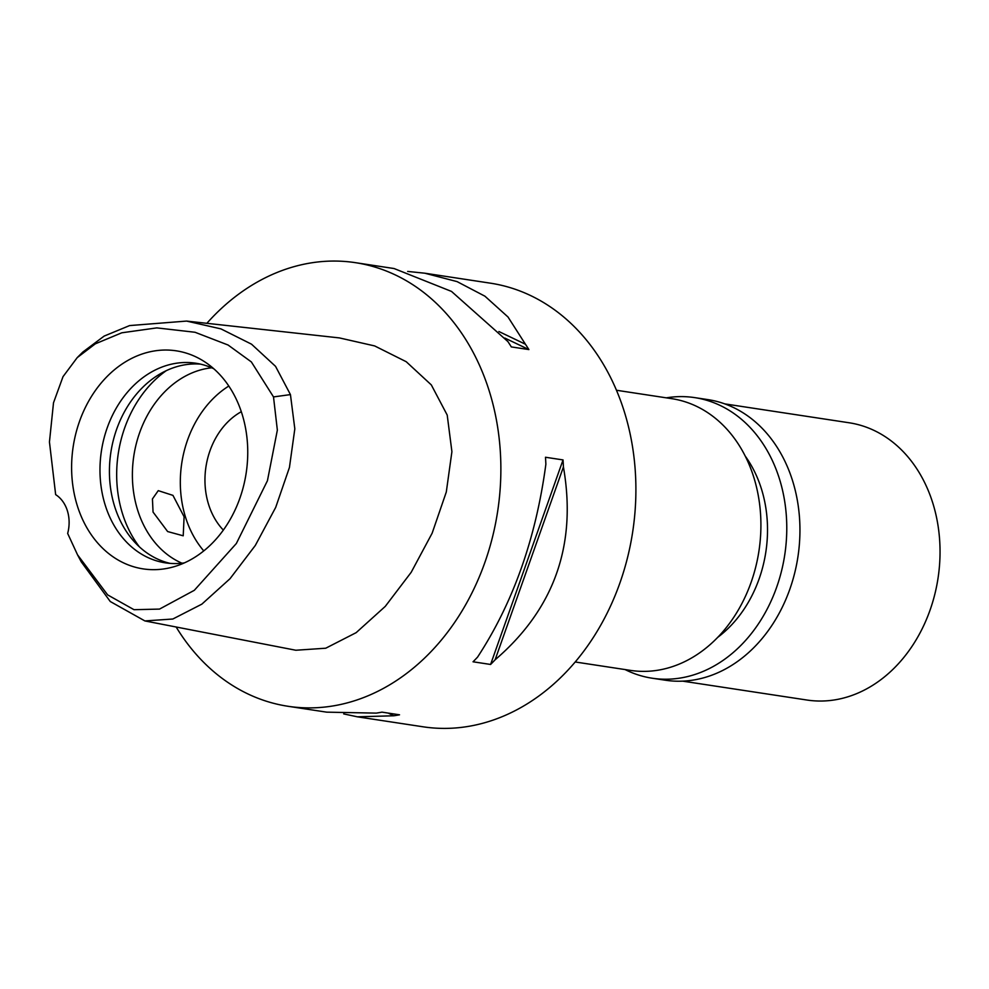 <?xml version="1.0" encoding="UTF-8"?>
<svg xmlns="http://www.w3.org/2000/svg" width="989" height="989" viewBox="0 0 989 989"><rect width="100%" height="100%" fill="white"/><g stroke="black" fill="none" stroke-linecap="round" stroke-linejoin="round"><path stroke-width="1.48" d="M273.508 396.923L277.353 430.116L267.438 480.716L236.359 543.493L194.314 590.309L159.526 609.088L134.022 609.694L107.665 594.908L77.55 554.854L67.66 533.442A33.651 26.703 -81.4 0 0 55.656 494.636L49.45 441.984L53.505 402.783L63.024 376.648L77.204 357.635L95.303 343.838L121.795 332.798L156.818 327.891L195.031 332.267L228.088 345.025L251.354 361.925L273.508 396.923L290.445 394.599L294.821 428.855L289.443 467.451L275.708 507.369L255.298 545.471L230.029 578.701L201.855 604.143L172.828 619.015L144.889 620.931L110.274 601.522L81.259 561.839L77.55 554.854M77.216 505.441A110.274 87.489 -81.4 0 0 174.361 566.61A110.274 87.489 -81.4 0 0 242.132 414.267A110.274 87.489 -81.4 0 0 205.403 362.283A110.274 87.489 -81.4 0 0 103.486 380.345A110.274 87.489 -81.4 0 0 77.216 505.441M77.204 357.635L82.816 352.059L104.154 336.087L129.608 325.579L186.575 321.079L220.93 328.88L251.527 344.184L275.548 366.35L290.445 394.599M144.889 620.931L295.835 650.243L325.74 648.215L356.164 632.651L385.265 606.393L411.201 572.285L432.144 533.195L446.299 492.015L451.911 451.676L447.213 415.083L431.315 384.906L406.219 361.714L374.658 345.927L339.412 337.917L186.575 321.079M206.862 323.316A224.355 177.995 98.6 0 1 355.41 262.666A224.355 177.995 98.6 0 1 489.468 391.731A224.355 177.995 98.6 0 1 458.673 616.332A224.355 177.995 98.6 0 1 288.009 706.282A224.355 177.995 98.6 0 1 176.153 627.001M357.771 716.877L423.032 726.791A224.355 177.995 -81.4 0 0 593.709 636.854A224.355 177.995 -81.4 0 0 624.492 412.24A224.355 177.995 -81.4 0 0 490.433 283.175L425.097 273.248M355.41 262.666L394.079 268.538L451.503 291.421L507.876 341.564A224.355 177.995 -81.4 0 1 511.325 346.916L528.88 349.574A224.355 177.995 98.6 0 0 525.431 344.234L508.012 316.999L484.931 296.193L457.066 281.605L424.776 273.199L407.678 271.431M288.009 706.282L326.679 712.154L376.277 713.118A224.355 177.995 -81.4 0 0 381.964 712.142L399.519 714.812A224.355 177.995 98.6 0 1 393.832 715.776L357.363 716.815L343.702 713.91M490.593 664.46L473.039 661.789A224.355 177.995 -81.4 0 0 477.563 657.116C513.118 602.796 535.89 538.511 545.866 464.286A224.355 177.995 -81.4 0 0 545.483 457.252L563.038 459.922A224.355 177.995 98.6 0 1 563.421 466.956C577.007 544.803 554.236 609.076 495.118 659.787A224.355 177.995 98.6 0 1 490.593 664.46L563.038 459.922M575.19 661.975L630.537 670.394A137.422 109.025 -81.4 0 0 735.074 615.294A137.422 109.025 -81.4 0 0 753.927 477.724A137.422 109.025 -81.4 0 0 671.815 398.678L616.481 390.259M241.304 411.708A70.108 55.619 -81.4 0 0 208.518 504.217A70.108 55.619 -81.4 0 0 223.329 530.067M203.759 550.885A100.965 80.097 98.6 0 1 185.45 516.975A100.965 80.097 98.6 0 1 228.818 386.031M211.646 367.797A100.965 80.097 -81.4 0 0 137.52 509.694A100.965 80.097 -81.4 0 0 181.964 563.198M153.048 512.055L167.636 531.55L183.212 535.803L184.102 516.765L172.951 495.378L158.252 490.643L152.43 498.951L153.048 512.055M139.387 546.855A112.177 88.998 98.6 0 1 122.376 513.303A112.177 88.998 98.6 0 1 166.152 370.751M170.195 563.384A100.965 80.097 98.6 0 1 114.563 506.207A100.965 80.097 98.6 0 1 200.47 364.113M213.809 368.773A100.965 80.097 -81.4 0 0 195.773 363.223A100.965 80.097 -81.4 0 0 118.964 403.697A100.965 80.097 -81.4 0 0 105.106 504.773A100.965 80.097 -81.4 0 0 165.435 562.852A100.965 80.097 -81.4 0 0 184.325 562.902M388.22 713.094L393.832 715.776M495.118 659.787L563.421 466.956M528.88 349.574L504.835 338.053M525.431 344.234L498.901 331.525M717.717 637.349A117.79 93.448 -81.4 0 0 761.53 489.221A117.79 93.448 -81.4 0 0 745.249 456.127M682.645 681.137L806.999 700.039A140.215 111.25 -81.4 0 0 913.663 643.827A140.215 111.25 -81.4 0 0 932.911 503.438A140.215 111.25 -81.4 0 0 849.131 422.773L724.776 403.883M652.134 678.207L665.3 680.209A141.909 112.585 -81.4 0 0 773.25 623.317A141.909 112.585 -81.4 0 0 792.733 481.26A141.909 112.585 -81.4 0 0 707.939 399.618L694.773 397.627A141.909 112.585 98.6 0 1 779.567 479.257A141.909 112.585 98.6 0 1 760.084 621.315A141.909 112.585 98.6 0 1 652.134 678.207A141.909 112.585 98.6 0 1 625.048 669.553M666.326 397.838A141.909 112.585 98.6 0 1 694.773 397.627"/></g></svg>
